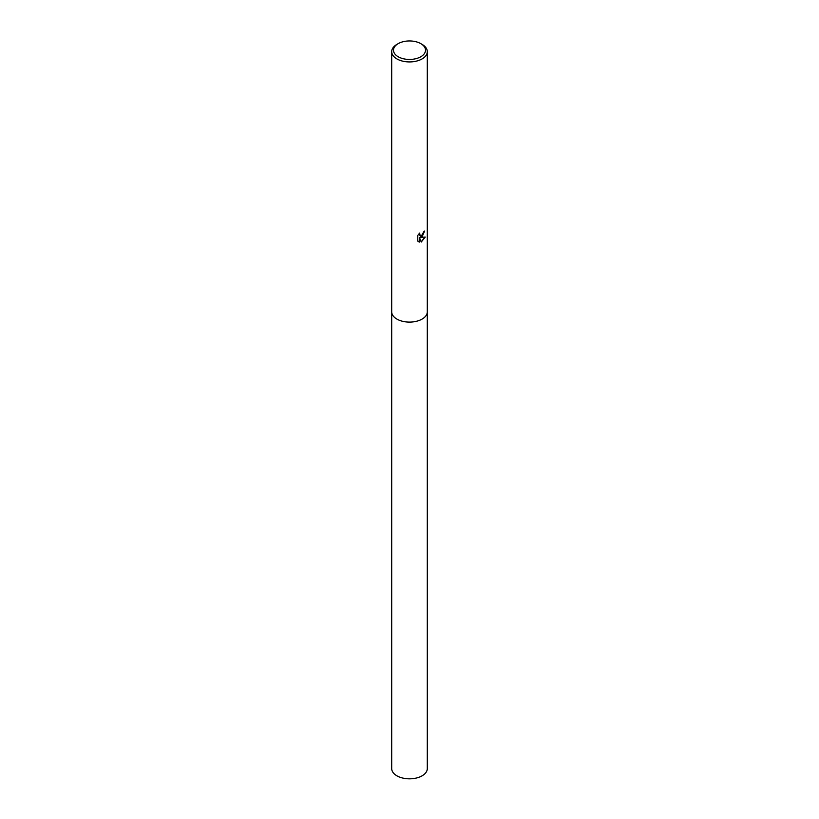 <?xml version="1.0" encoding="UTF-8"?>
<svg xmlns="http://www.w3.org/2000/svg" width="819" height="819" viewBox="0 0 819 819"><rect width="100%" height="100%" fill="white"/><g stroke="black" fill="none" stroke-linecap="round" stroke-linejoin="round"><path stroke-width="1.23" d="M427.303 311.619A17.803 10.278 180 0 1 427.303 311.824A17.803 10.278 180 0 1 422.092 319.093A17.803 10.278 180 0 1 402.692 321.324A17.803 10.278 180 0 1 391.697 311.824A17.803 10.278 180 0 1 391.697 311.619M427.303 311.681A17.803 10.278 180 0 1 422.092 319.093A17.803 10.278 180 0 1 402.569 321.294A17.803 10.278 180 0 1 391.697 311.681M422.092 236.732L420.382 237.377L425.256 237.06L421.253 242.025L419.4 237.418L419.4 242.066L417.782 241.114L417.782 235.381L419.656 233.067L420.086 235.565L422.092 235.186L423.566 231.941A17.803 10.278 0 0 0 424.641 231.04L422.092 236.732M420.833 43.663L422.092 44.39A17.803 10.278 180 0 1 427.303 51.658A17.803 10.278 180 0 1 422.092 58.917A17.803 10.278 180 0 1 402.692 61.149A17.803 10.278 180 0 1 391.697 51.658A17.803 10.278 180 0 1 396.908 44.39L398.167 43.663A16.022 9.255 180 0 1 420.833 43.663A16.022 9.255 180 0 1 420.833 56.736A16.022 9.255 180 0 1 398.167 56.736A16.022 9.255 180 0 1 398.167 43.663L396.908 44.39M424.375 231.286L420.382 237.377M419.963 235.483L419.205 233.528M418.417 241.646L419.144 241.922L419.4 237.418M421.171 241.83L424.928 237.141M391.697 311.824A17.803 10.278 180 0 0 396.908 319.093A17.803 10.278 180 0 0 416.318 321.324A17.803 10.278 180 0 0 427.303 311.824L427.303 768.56A17.803 10.278 180 0 1 416.308 778.05A17.803 10.278 180 0 1 396.908 775.818A17.803 10.278 180 0 1 391.697 768.56L391.697 51.658M427.303 311.824L427.303 51.658"/></g></svg>
